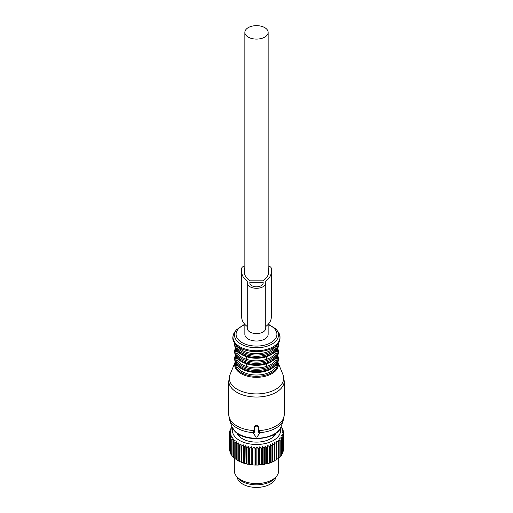 <?xml version="1.0" encoding="UTF-8"?>
<svg xmlns="http://www.w3.org/2000/svg" width="513" height="513" viewBox="0 0 513 513"><rect width="100%" height="100%" fill="white"/><g stroke="black" fill="none" stroke-linecap="round" stroke-linejoin="round"><path stroke-width="0.77" d="M237.16 477.173A19.411 11.209 0 0 0 254.576 487.35A19.411 11.209 0 0 0 275.128 479.354A19.411 11.209 0 0 0 275.84 477.173M274.275 444.752A26.997 15.582 180 0 0 274.737 444.514L274.737 460.462L276.398 459.853L276.398 443.553L274.737 442.572L274.737 460.815A26.997 15.582 180 0 1 274.275 461.052L274.275 444.752L272.621 443.668L272.435 445.598A26.997 15.582 180 0 1 271.928 445.81L271.928 462.11A26.997 15.582 180 0 0 272.435 461.905L272.435 445.598M272.621 443.668L272.621 461.553L273.262 461.597A26.253 15.159 0 0 0 274.737 460.834L274.737 460.815M280.258 428.522A24.034 13.877 180 0 1 263.265 443.925A24.034 13.877 180 0 1 232.742 428.522M275.917 433.196A19.93 11.504 180 0 1 262.111 441.648A19.93 11.504 180 0 1 237.083 433.196M278.649 441.93A26.997 15.582 180 0 1 278.283 442.225L278.283 458.526A26.997 15.582 180 0 0 278.649 458.237L278.649 441.93L278.283 440.013L279.906 440.782L279.906 457.089A26.997 15.582 180 0 0 280.213 456.775L280.213 440.468A26.997 15.582 180 0 1 279.906 440.782M281.066 426.797L281.534 427.188A26.997 15.582 180 0 1 281.759 427.528L281.009 427.4L282.49 428.817A26.997 15.582 180 0 1 282.65 429.163L281.74 428.983L283.138 430.49A26.997 15.582 180 0 1 283.227 430.849L282.169 430.606L283.458 432.196A26.997 15.582 180 0 1 283.484 432.555L282.291 432.247L283.452 433.915A26.997 15.582 180 0 1 283.407 434.274L282.092 433.883L283.118 435.62A26.997 15.582 180 0 1 283.003 435.973L281.586 435.499L282.458 437.294A26.997 15.582 180 0 1 282.278 437.64L280.778 437.07L281.49 438.916A26.997 15.582 180 0 1 281.246 439.25L279.668 438.583L280.213 440.468M264.503 447.907A26.997 15.582 180 0 1 264.099 447.977A26.997 15.582 180 0 1 263.906 448.009L263.906 464.31A26.997 15.582 180 0 0 264.099 464.278A26.997 15.582 180 0 0 264.503 464.214L264.503 447.907L265.208 446.06L266.715 447.451L266.715 463.752A26.997 15.582 180 0 0 267.286 463.611L267.286 447.31A26.997 15.582 180 0 1 266.715 447.451M271.928 445.81L270.306 444.617L269.947 446.534A26.997 15.582 180 0 1 269.402 446.714L267.824 445.419L267.286 447.31M278.283 442.225L276.635 441.347L276.815 443.283A26.997 15.582 180 0 1 276.398 443.553M231.972 426.912L231.196 427.592A26.997 15.582 180 0 0 230.991 427.932L230.991 428.567M263.906 448.009L262.489 446.528L261.617 448.324A26.997 15.582 180 0 1 261.002 448.388L259.693 446.817L258.667 448.554A26.997 15.582 180 0 1 258.045 448.58L256.853 446.932L255.698 448.599A26.997 15.582 180 0 1 255.076 448.586L254.018 446.861L252.729 448.452A26.997 15.582 180 0 1 252.114 448.4L251.21 446.618L249.812 448.118A26.997 15.582 180 0 1 249.215 448.029L248.465 446.188L246.977 447.605A26.997 15.582 180 0 1 246.4 447.477L245.817 445.592L244.259 446.913A26.997 15.582 180 0 1 243.707 446.746L243.297 444.835L241.687 446.047A26.997 15.582 180 0 1 241.168 445.848L240.943 443.918L239.295 445.027A26.997 15.582 180 0 1 238.821 444.797L238.769 442.854L237.109 443.867A26.997 15.582 180 0 1 236.679 443.604L236.82 441.667L235.159 442.565A26.997 15.582 180 0 1 234.787 442.283L235.101 440.359L233.473 441.154A26.997 15.582 180 0 1 233.152 440.847L233.652 438.948L232.062 439.641A26.997 15.582 180 0 1 231.805 439.314L232.472 437.454L230.953 438.051A26.997 15.582 180 0 1 230.754 437.711L231.587 435.896L230.145 436.396A26.997 15.582 180 0 1 230.016 436.044L231.004 434.287L229.664 434.703A26.997 15.582 180 0 1 229.606 434.344L230.728 432.658L229.51 432.985A26.997 15.582 180 0 1 229.516 432.626L230.767 431.016L229.677 431.273A26.997 15.582 180 0 1 229.753 430.914L231.119 429.387L230.17 429.58A26.997 15.582 180 0 1 230.318 429.234L231.78 427.791L230.991 427.932M281.246 439.25L281.246 455.557A26.997 15.582 180 0 0 281.49 455.223L281.49 438.916M282.458 437.294L282.458 453.601A26.997 15.582 180 0 1 282.278 453.947L282.278 437.64M283.118 435.62L283.118 451.927A26.997 15.582 180 0 1 283.003 452.28L283.003 435.973M283.452 433.915L283.452 450.222A26.997 15.582 180 0 1 283.407 450.581L283.407 434.274M283.484 432.555L283.452 448.907M283.227 430.849L283.227 431.914M282.65 429.163L282.65 429.965M281.759 427.528L281.759 428.111M269.947 446.534L269.947 462.841A26.997 15.582 180 0 1 269.402 463.015L269.402 446.714M276.815 443.283L276.815 459.59A26.997 15.582 180 0 1 276.398 459.853M230.17 429.58L230.17 430.445M229.677 431.273L229.677 432.421M229.51 432.985L229.606 449.42M229.664 434.703L229.664 451.004A26.997 15.582 180 0 1 229.606 450.645L229.606 434.344M230.145 436.396L230.145 452.697A26.997 15.582 180 0 1 230.016 452.351L230.016 436.044M230.953 438.051L230.953 454.351A26.997 15.582 180 0 1 230.754 454.011L230.754 437.711M232.062 439.641L232.062 455.948A26.997 15.582 180 0 1 231.805 455.621L231.805 439.314M233.152 440.847L233.152 457.147A26.997 15.582 180 0 0 233.473 457.455L233.473 441.154M234.787 442.283L234.787 458.584A26.997 15.582 180 0 0 235.159 458.872L235.159 442.565M236.679 443.604L236.679 459.905A26.997 15.582 180 0 0 237.109 460.167L237.109 443.867M238.821 444.797L238.821 461.104A26.997 15.582 180 0 0 239.295 461.334L239.295 445.027M241.168 445.848L241.168 462.155A26.997 15.582 180 0 0 241.687 462.354L241.687 446.047M244.259 446.913L244.259 463.213A26.997 15.582 180 0 1 243.707 463.047L243.707 446.746M246.977 447.605L246.977 463.906A26.997 15.582 180 0 1 246.4 463.778L246.4 447.477M249.812 448.118L249.812 464.425A26.997 15.582 180 0 1 249.215 464.329L249.215 448.029M252.729 448.452L252.729 464.759A26.997 15.582 180 0 1 252.114 464.701L252.114 448.4M255.698 448.599L255.698 464.906A26.997 15.582 180 0 1 255.076 464.887L255.076 448.586M258.667 448.554L258.667 464.861A26.997 15.582 180 0 1 258.045 464.887L258.045 448.58M261.002 448.388L261.002 464.695A26.997 15.582 180 0 0 261.617 464.631L261.617 448.324M276.815 459.225L278.283 458.526M278.649 457.852L279.906 457.089M280.213 456.365L281.246 455.557M281.361 454.8L282.278 453.947M282.137 453.191L283.003 452.28M283.118 450.927L283.407 450.581M262.489 446.528L262.489 464.412L263.041 464.611A26.253 15.159 0 0 0 263.894 464.477A26.253 15.159 0 0 0 264.932 464.284L264.503 464.214M265.208 446.06L265.208 463.944L266.715 463.752M265.798 464.105A26.253 15.159 0 0 0 267.619 463.662L267.286 463.611M267.824 445.419L267.824 463.31L268.44 463.431A26.253 15.159 0 0 0 270.165 462.873L269.947 462.841M268.44 463.431L269.402 463.015M270.306 444.617L270.306 462.508L270.941 462.591A26.253 15.159 0 0 0 272.55 461.924L272.435 461.905M270.941 462.591L271.928 462.11M273.262 461.597L274.275 461.052M230.016 451.421L229.664 451.004M231.023 453.595L230.145 452.697M231.882 455.191L230.953 454.351M233.152 456.75L232.062 455.948M234.787 458.212L233.473 457.455M236.679 459.545L235.159 458.872M238.769 442.854L238.769 460.745L237.109 460.167M238.769 460.745L238.821 461.104M238.789 461.116A26.253 15.159 0 0 0 240.296 461.86L239.295 461.334M240.943 443.918L241.168 462.155M241.027 462.175A26.253 15.159 0 0 0 242.668 462.816L241.687 462.354M243.297 444.835L243.457 463.085A26.253 15.159 0 0 0 245.208 463.611L244.259 463.213M245.817 445.592L246.041 463.835A26.253 15.159 0 0 0 247.882 464.246L246.977 463.906M246.041 463.835L246.4 463.778M248.465 446.188L248.754 464.412A26.253 15.159 0 0 0 250.665 464.707L249.812 464.425M248.754 464.412L249.215 464.329M251.21 446.618L251.21 464.502L251.562 464.816A26.253 15.159 0 0 0 253.518 464.99L252.729 464.759M251.562 464.816L252.114 464.701M254.018 446.861L254.018 464.752L254.429 465.041A26.253 15.159 0 0 0 256.404 465.086L255.698 464.906M254.429 465.041L255.076 464.887M256.853 446.932L256.853 464.816L257.321 465.079A26.253 15.159 0 0 0 259.289 465.002L258.667 464.861M257.321 465.079L258.045 464.887M259.693 446.817L259.693 464.707L261.002 464.695M260.2 464.938A26.253 15.159 0 0 0 262.149 464.733L261.617 464.631M263.041 464.611L263.906 464.31M272.621 461.553L272.55 461.924M270.306 462.508L270.165 462.873M267.824 463.31L267.619 463.662M265.208 463.944L264.932 464.284M262.489 464.412L262.149 464.733M259.693 464.707L259.289 465.002M256.853 464.816L256.404 465.086M254.018 464.752L253.518 464.99M251.21 464.502L250.665 464.707M248.465 464.079L247.882 464.246M245.817 463.483L245.208 463.611M243.297 462.72L242.668 462.816M240.943 461.803L240.296 461.86M278.687 457.852L278.687 470.761A22.187 12.812 180 0 1 276.751 475.993A22.187 12.812 180 0 1 262.746 483.054A22.187 12.812 180 0 1 236.249 475.993A22.187 12.812 180 0 1 234.313 470.761L234.313 458.064M236.249 475.993L237.609 477.75A20.693 11.946 0 0 0 262.323 484.336A20.693 11.946 0 0 0 275.391 477.75L276.751 475.993M255.391 426.854A0.737 0.603 180 0 0 254.653 427.457L254.653 432.286L253.935 432.286A0.737 0.603 180 0 0 253.3 433.196L255.859 436.82A0.737 0.603 180 0 0 257.141 436.82L259.7 433.196A0.737 0.603 180 0 0 259.065 432.286L258.347 432.286L258.347 427.457A0.737 0.603 180 0 0 257.609 426.854L255.391 426.854L255.391 425.771L254.653 426.354L254.653 427.457M230.036 374.618A27.189 15.698 0 0 0 232.639 385.75A27.189 15.698 0 0 0 266.228 392.881A27.189 15.698 0 0 0 282.964 374.618L277.777 361.928A21.815 12.594 180 0 1 264.221 376.504A21.815 12.594 180 0 1 237.352 370.758A21.815 12.594 180 0 1 235.223 361.934L230.036 374.618L228.766 381.024L228.766 414.619A27.734 16.012 0 0 0 232.165 422.295A27.734 16.012 0 0 0 254.653 430.599L254.653 426.354M253.3 431.933L253.935 431.138L254.653 431.17M259.7 431.933L259.065 431.138L259.065 432.286M258.347 431.17L259.065 431.138M259.802 432.645A27.356 15.794 0 0 0 283.362 419.955L284.234 414.619A27.734 16.012 0 0 1 258.347 430.599L258.347 427.457M258.347 426.354L257.609 425.771A27.734 16.012 180 0 1 255.391 425.771M236.185 356.715A20.34 11.741 0 0 0 238.654 361.812A20.34 11.741 0 0 0 246.33 366.353A20.34 11.741 0 0 0 266.67 366.353L266.67 363.788A20.34 11.741 0 0 0 272.813 360.633M246.33 366.353L246.33 363.788C253.108 365.878 259.892 365.878 266.67 363.788L266.67 366.353A20.34 11.741 0 0 0 276.815 356.715M236.185 349.622A20.34 11.741 0 0 0 238.654 354.72A20.34 11.741 0 0 0 246.33 359.26A20.34 11.741 0 0 0 266.67 359.26L266.67 356.689A20.34 11.741 0 0 0 272.813 353.534M246.33 359.26L246.33 356.689C253.108 358.779 259.892 358.779 266.67 356.689L266.67 359.26A20.34 11.741 0 0 0 276.815 349.622M244.855 324.383L244.855 334.296A11.645 6.727 0 0 0 256.5 341.017A11.645 6.727 0 0 0 268.145 334.296L268.145 324.383M256.5 39.097A11.645 6.727 0 0 0 268.145 32.377A11.645 6.727 0 0 0 256.5 25.65A11.645 6.727 0 0 0 244.855 32.377A11.645 6.727 0 0 0 256.5 39.097M237.641 434.331A18.859 10.888 180 0 1 237.679 433.62M275.321 433.62A18.859 10.888 180 0 1 275.359 434.331M244.855 265.99A4.437 2.565 0 0 0 241.706 268.44L241.706 317.105A26.836 15.493 0 0 0 247.253 326.537M265.747 326.537A26.836 15.493 0 0 0 271.294 317.105L271.294 268.44A4.437 2.565 0 0 0 268.145 265.99M247.253 328.243A9.247 5.335 0 0 0 256.5 333.585A9.247 5.335 0 0 0 265.747 328.243L265.747 282.958A9.247 5.335 0 0 1 256.5 288.293A9.247 5.335 0 0 1 247.253 282.958L247.253 328.243M241.706 271.813A26.836 15.493 0 0 0 247.253 281.246L247.253 282.958M271.294 271.813A26.836 15.493 0 0 1 265.747 281.246L265.747 282.958M249.844 282.958A6.656 3.841 0 0 0 256.5 286.799A6.656 3.841 0 0 0 263.156 282.958L263.156 282.317L249.844 282.317L249.844 282.958L249.844 282.317M268.703 271.813L268.703 268.44L268.703 271.813A24.252 13.998 0 0 1 263.022 280.823L249.978 280.823A24.252 13.998 0 0 1 244.297 271.813L244.297 268.44L244.297 271.813M244.855 267.677A1.847 1.064 0 0 0 244.297 268.44M268.703 268.44A1.847 1.064 0 0 0 268.145 267.677M263.156 282.958L263.156 282.317M253.935 431.138L253.935 432.286M257.609 425.771L257.609 426.854M228.766 381.024A27.734 16.012 0 0 0 232.165 388.7A27.734 16.012 0 0 0 263.361 396.536A27.734 16.012 0 0 0 284.234 381.024L284.234 414.619M228.766 414.619L229.638 419.955A27.356 15.794 0 0 0 232.492 424.54A27.356 15.794 0 0 0 253.198 432.645M229.638 419.955L231.825 426.502A25.131 14.505 0 0 0 234.447 430.708A25.131 14.505 0 0 0 260.373 438.083A25.131 14.505 0 0 0 281.175 426.502L283.362 419.955M235.55 362.685A21.104 12.184 0 0 0 237.981 369.982A21.104 12.184 0 0 0 262.938 375.747A21.104 12.184 0 0 0 277.45 362.685M236.185 363.813A20.34 11.741 0 0 0 238.654 368.911A20.34 11.741 0 0 0 261.085 374.721A20.34 11.741 0 0 0 276.815 363.813M240.187 367.725A20.34 11.741 0 0 0 272.813 367.725M237.352 365.044A21.815 12.594 0 0 0 261.899 371.207A21.815 12.594 0 0 0 278.315 359.004C279.405 372.188 247.054 376.908 237.519 365.5C235.653 363.512 234.71 361.351 234.685 359.004A21.815 12.594 0 0 0 237.352 365.044M234.685 359.004L234.685 357.894A21.815 12.594 0 0 0 237.352 363.929A21.815 12.594 0 0 0 261.899 370.097A21.815 12.594 0 0 0 278.315 357.894L277.751 354.9M235.563 355.624A21.078 12.171 0 0 0 238 362.871A21.078 12.171 0 0 0 262.893 368.635A21.078 12.171 0 0 0 277.437 355.624M240.187 360.633A20.34 11.741 0 0 0 246.33 363.788M237.352 357.946A21.815 12.594 0 0 0 261.899 364.115A21.815 12.594 0 0 0 278.315 351.912C279.405 365.089 247.054 369.815 237.519 358.401C235.653 356.42 234.71 354.252 234.685 351.912A21.815 12.594 0 0 0 237.352 357.946M234.685 351.912L234.685 350.796A21.815 12.594 0 0 0 237.352 356.836A21.815 12.594 0 0 0 261.899 362.999A21.815 12.594 0 0 0 278.315 350.796L277.751 347.808M235.563 348.532A21.078 12.171 0 0 0 238 355.778A21.078 12.171 0 0 0 262.893 361.537A21.078 12.171 0 0 0 277.437 348.532M240.187 353.534A20.34 11.741 0 0 0 246.33 356.689M237.352 350.854A21.815 12.594 0 0 0 261.899 357.016A21.815 12.594 0 0 0 278.315 344.813C279.405 357.997 247.054 362.723 237.519 351.309C235.653 349.321 234.71 347.16 234.685 344.813A21.815 12.594 0 0 0 237.352 350.854M234.685 344.813L234.685 343.704A21.815 12.594 0 0 0 237.352 349.738A21.815 12.594 0 0 0 261.899 355.907A21.815 12.594 0 0 0 278.315 343.704L278.296 343.165M235.563 344.255A21.078 12.171 0 0 0 238 348.68A21.078 12.171 0 0 0 260.521 354.791A21.078 12.171 0 0 0 277.437 344.255M237.378 345.993A20.34 11.741 0 0 0 238.654 347.622A20.34 11.741 0 0 0 258.052 353.701A20.34 11.741 0 0 0 275.622 345.993M235.031 331.622A23.515 13.575 0 0 0 235.865 343.672A23.515 13.575 0 0 0 266.946 349.327A23.515 13.575 0 0 0 277.969 331.622C289.71 351.783 247.061 357.773 235.897 344.621C233.428 341.35 230.805 338.683 235.031 331.622L236.397 329.859A22.021 12.716 180 0 0 237.173 341.145A22.021 12.716 180 0 0 266.279 346.442A22.021 12.716 180 0 0 276.603 329.859L277.969 331.622M275.827 328.955A22.021 12.716 180 0 1 276.603 329.859L275.763 328.878L268.312 324.197M244.855 324.614A20.424 11.793 0 0 0 238.577 339.946A20.424 11.793 0 0 0 266.292 344.64A20.424 11.793 0 0 0 274.423 328.641A20.424 11.793 0 0 0 268.145 324.614M238.737 434.293A17.936 10.356 0 0 0 240.296 437.307M272.704 437.307A17.936 10.356 0 0 0 274.263 434.293M238.551 434.184A18.032 10.414 0 0 0 239.456 436.569M273.544 436.569A18.032 10.414 0 0 0 274.449 434.184M253.198 431.657L253.198 432.895M259.802 431.657L259.802 432.895M282.964 374.618L284.234 381.024M281.175 426.502C277.578 440.16 244.778 442.95 234.672 431.093L231.825 426.502M278.315 359.004L278.315 357.894M235.249 354.9L234.685 357.894M278.315 351.912L278.315 350.796M235.249 347.808L234.685 350.796M278.315 344.813L278.315 343.704M234.704 343.165L234.685 343.704M244.688 324.197L236.397 329.859M268.145 274.795L268.145 32.377M244.855 274.795L244.855 32.377"/></g></svg>
